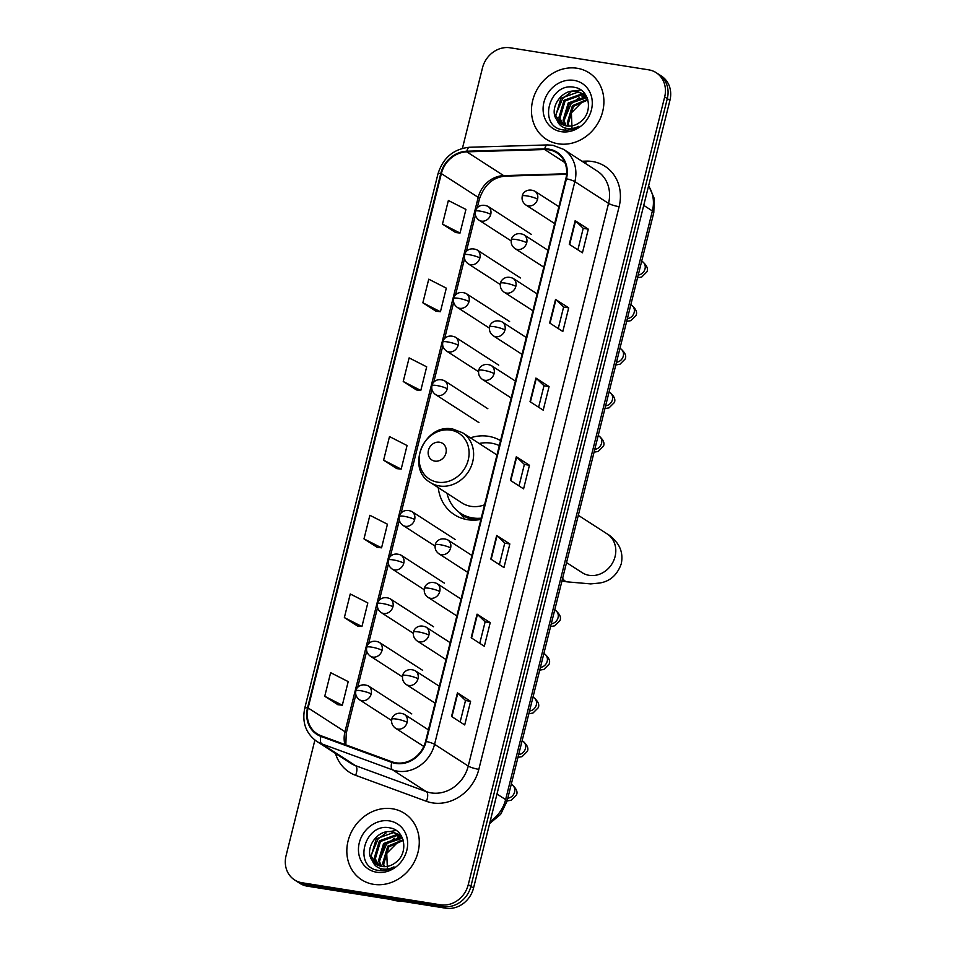 <?xml version="1.0" encoding="UTF-8"?>
<svg xmlns="http://www.w3.org/2000/svg" width="956" height="956" viewBox="0 0 956 956"><rect width="100%" height="100%" fill="white"/><g stroke="black" fill="none" stroke-linecap="round" stroke-linejoin="round"><path stroke-width="1.43" d="M500.55 440.644A43.641 38.383 -57.2 0 0 488.397 436.295A43.641 38.383 -57.2 0 0 470.4 437.824M438.254 487.632A43.641 38.383 -57.2 0 0 454.339 514.663A43.641 38.383 -57.2 0 0 467.604 519.706A43.641 38.383 -57.2 0 0 480.916 519.407M314.894 740.063L286.071 855.668A24.701 21.725 -57.2 0 0 294.532 879.902L299.802 883.308A24.701 21.725 -57.2 0 0 307.306 886.164L445.771 908.2A24.701 21.725 -57.2 0 0 473.531 888.076L669.929 100.332A24.701 21.725 -57.2 0 0 661.468 76.098L658.827 74.401A24.701 21.725 -57.2 0 1 667.3 98.623A24.701 21.725 -57.2 0 0 658.827 74.401L656.198 72.692A24.701 21.725 -57.2 0 0 648.694 69.836L510.229 47.8A24.701 21.725 -57.2 0 0 482.469 67.924L462.429 148.335M294.532 879.902A24.701 21.725 -57.2 0 0 302.048 882.758L440.513 904.806A24.701 21.725 -57.2 0 0 468.261 884.67L470.89 886.367L667.3 98.623L470.89 886.367A24.701 21.725 -57.2 0 1 443.142 906.503A24.701 21.725 -57.2 0 0 470.89 886.367L473.531 888.076M302.048 882.758L304.677 884.455L443.142 906.503L304.677 884.455A24.701 21.725 -57.2 0 1 297.173 881.599A24.701 21.725 -57.2 0 0 304.677 884.455L307.306 886.164M577.101 68.258A39.519 34.763 -57.2 0 0 535.037 93.616A39.519 34.763 -57.2 0 0 546.258 139.241A39.519 34.763 -57.2 0 0 558.268 143.806A39.519 34.763 -57.2 0 0 600.332 118.46A39.519 34.763 -57.2 0 0 589.111 72.835A39.519 34.763 -57.2 0 0 577.101 68.258A39.519 34.763 -57.2 0 0 535.037 93.616A39.519 34.763 -57.2 0 0 546.258 139.241A39.519 34.763 -57.2 0 0 558.268 143.806A39.519 34.763 -57.2 0 0 600.332 118.46A39.519 34.763 -57.2 0 0 589.111 72.835A39.519 34.763 -57.2 0 0 577.101 68.258M392.474 808.788A39.519 34.763 -57.2 0 0 350.398 834.146A39.519 34.763 -57.2 0 0 361.619 879.771A39.519 34.763 -57.2 0 0 373.629 884.336A39.519 34.763 -57.2 0 0 415.705 858.99A39.519 34.763 -57.2 0 0 404.484 813.365A39.519 34.763 -57.2 0 0 392.474 808.788A39.519 34.763 -57.2 0 0 350.398 834.146A39.519 34.763 -57.2 0 0 361.619 879.771A39.519 34.763 -57.2 0 0 373.629 884.336A39.519 34.763 -57.2 0 0 415.705 858.99A39.519 34.763 -57.2 0 0 404.484 813.365A39.519 34.763 -57.2 0 0 392.474 808.788M548.816 149.793A26.35 23.171 122.8 0 1 556.822 152.841A26.35 23.171 122.8 0 1 565.856 178.688L425.575 741.354A26.35 23.171 122.8 0 1 392.02 761.801L321.216 735.821A26.35 23.171 122.8 0 1 317.153 733.802A26.35 23.171 122.8 0 1 308.119 707.954L441.361 173.586A26.35 23.171 122.8 0 1 466.815 151.849L544.669 149.53A26.35 23.171 122.8 0 1 548.816 149.793M548.971 149.16A27.007 23.757 -57.2 0 0 544.729 148.897L466.863 151.215A27.007 23.757 -57.2 0 0 440.776 173.49L307.545 707.858A27.007 23.757 -57.2 0 0 320.953 736.419L391.757 762.41A27.007 23.757 -57.2 0 0 426.149 741.45L566.442 178.784A27.007 23.757 -57.2 0 0 548.971 149.16M451.555 716.462L464.712 724.959L470.603 701.346L457.434 692.861L451.555 716.462M460.147 722.007L465.512 700.509L457.805 693.136A6.584 1.135 -166 0 0 457.434 692.861M465.5 700.545L470.603 701.346M471.177 637.772L484.334 646.268L490.225 622.655L477.056 614.158L471.177 637.772M479.769 643.316L485.134 621.818L477.426 614.445A6.584 1.135 -166 0 0 477.056 614.158M485.122 621.842L490.225 622.655M490.798 559.069L503.955 567.565L509.847 543.964L496.678 535.468L490.798 559.069M499.39 564.626L504.744 543.116L497.048 535.742A6.584 1.135 -166 0 0 496.678 535.468M504.744 543.151L509.847 543.964M569.274 244.294L582.443 252.79L588.322 229.177L575.165 220.681L569.274 244.294M577.878 249.839L583.232 228.329L575.536 220.967A6.584 1.135 -166 0 0 575.165 220.681M583.232 228.364L588.322 229.177M549.652 322.985L562.821 331.481L568.701 307.868L555.544 299.383L549.652 322.985M558.256 328.529L563.61 307.031L555.914 299.658A6.584 1.135 -166 0 0 555.544 299.383M563.61 307.067L568.701 307.868M530.03 401.687L543.199 410.172L549.079 386.571L535.922 378.074L530.03 401.687M538.634 407.232L543.988 385.722L536.292 378.361A6.584 1.135 -166 0 0 535.922 378.074M543.988 385.758L549.079 386.571M510.42 480.378L523.577 488.875L529.457 465.261L516.3 456.765L510.42 480.378M519.012 485.923L524.366 464.425L516.67 457.052A6.584 1.135 -166 0 0 516.3 456.765M524.366 464.449L529.457 465.261M468.261 884.67L664.671 96.926A24.701 21.725 -57.2 0 0 656.198 72.692M344.363 617.588L361.942 626.527L367.821 602.913L350.255 593.975L344.363 617.588L357.544 626.013M324.741 696.279L342.32 705.217L348.199 681.616L330.633 672.677L324.741 696.279L337.922 704.703M403.229 381.504L420.807 390.442L426.687 366.829L409.12 357.891L403.229 381.504L416.41 389.929M422.851 302.801L440.429 311.74L446.309 288.138L428.742 279.188L422.851 302.801L436.032 311.226M442.473 224.11L460.039 233.049L465.93 209.436L448.364 200.497L442.473 224.11L455.654 232.535M363.985 538.885L381.564 547.836L387.443 524.223L369.876 515.284L363.985 538.885L377.166 547.322M383.607 460.195L401.185 469.133L407.065 445.532L389.498 436.581L383.607 460.195L396.788 468.619M401.185 469.133L396.644 468.607M420.807 390.442L416.254 389.905M440.429 311.74L435.876 311.214M460.039 233.049L455.498 232.511M381.564 547.836L377.023 547.298M361.942 626.527L357.401 625.989M342.32 705.217L337.779 704.692M568.33 126.12L567.255 123.025L572.393 105.686L587.689 99.293M569.083 126.144L568.306 123.694L573.433 106.355L587.88 99.938M565.534 125.75L563.084 120.325L568.211 102.985L585.383 96.819L586.673 97.094M566.203 125.893L564.124 120.994L569.25 103.666L587.068 97.62M563.024 124.937L558.902 117.624L564.028 100.296L581.212 94.118L584.917 95.242M563.622 125.176L559.941 118.305L565.08 100.966L582.252 94.787L585.371 95.672M556.99 120.109A18.606 16.372 -57.2 0 0 560.885 123.79A18.606 16.372 -57.2 0 0 566.538 125.941A18.606 16.372 -57.2 0 0 580.519 121.794C593.497 112.354 589.685 89.733 575.022 87.462C549.628 81.117 537.439 125.248 561.71 129.657L562.929 129.897C568.354 130.685 573.576 129.502 578.619 126.335C573.863 128.785 569.25 129.299 564.769 127.889C560.981 126.574 558.388 123.981 556.99 120.109C548.051 109.115 561.889 87.785 577.03 91.418L582.933 93.736L587.056 97.584M561.303 124.053L555.771 115.604L560.897 98.265L578.069 92.099L583.447 94.082M572.058 129.311L571.389 112.868L583.793 100.356M574.078 80.388A26.84 23.613 -57.2 0 0 543.928 102.256A26.84 23.613 -57.2 0 0 561.292 131.689A26.84 23.613 -57.2 0 0 591.441 109.821A26.84 23.613 -57.2 0 0 574.078 80.388M555.663 115.126L562.714 98.408L570.732 92.385M573.696 91.167L580.782 89.912M565.809 130.147L564.984 127.949M564.363 125.427L564.076 123.264M564.016 120.516L571.079 103.81L579.097 97.775M582.049 96.568L585.395 95.696M434.849 461.115A9.883 8.688 -57.2 0 0 445.95 453.06A9.883 8.688 -57.2 0 0 439.557 442.222A9.883 8.688 -57.2 0 0 428.455 450.276A9.883 8.688 -57.2 0 0 434.849 461.115M430.391 482.553A29.636 26.075 -57.2 0 0 439.401 485.971A29.636 26.075 -57.2 0 0 470.95 466.958A29.636 26.075 -57.2 0 0 462.537 432.745L452.857 429.053C424.524 422.803 405.248 468.368 430.391 482.553L461.927 502.904A29.636 26.075 -57.2 0 0 470.938 506.333A29.636 26.075 -57.2 0 0 484.549 504.804M496.905 455.259A29.636 26.075 -57.2 0 0 494.073 453.096L462.537 432.745M447.014 493.284A39.112 34.404 -57.2 0 0 460.744 513.408A39.112 34.404 -57.2 0 0 472.623 517.925A39.112 34.404 -57.2 0 0 481.226 518.152M499.319 445.592A39.112 34.404 -57.2 0 0 491.265 443.166A39.112 34.404 -57.2 0 0 479.171 443.476M460.744 513.408L462.059 514.256A39.112 34.404 -57.2 0 0 473.949 518.773A39.112 34.404 -57.2 0 0 480.976 519.132M464.951 519.18A42.817 37.654 122.8 0 1 463.911 517.985L459.334 512.44M390.944 899.477A41.168 36.209 -57.2 0 0 396.274 900.779A41.168 36.209 -57.2 0 0 401.807 901.197M383.703 866.65L382.627 863.543L387.754 846.215L403.062 839.822M384.443 866.662L383.667 864.224L388.793 846.885L403.241 840.455M380.894 866.279L378.445 860.854L383.571 843.515L400.755 837.337L402.046 837.623M381.564 866.411L379.484 861.523L384.623 844.184L402.44 838.137L398.294 834.253L392.39 831.947C377.25 828.314 363.423 849.645 372.362 860.627A18.606 16.372 -57.2 0 0 376.246 864.32A18.606 16.372 -57.2 0 0 381.91 866.471A18.606 16.372 -57.2 0 0 395.88 862.324C408.869 852.872 405.045 830.262 390.383 827.992C364.989 821.634 352.8 865.778 377.07 870.187L378.301 870.426C383.715 871.215 388.949 870.032 393.98 866.865C389.235 869.315 384.611 869.829 380.141 868.407C376.341 867.104 373.748 864.511 372.362 860.627M378.385 865.455L374.262 858.153L379.401 840.814L396.573 834.648L400.277 835.771M378.994 865.706L375.314 858.823L380.44 841.495L397.624 835.317L400.743 836.201L397.421 837.086M376.676 864.583L371.131 856.134L376.258 838.794L393.442 832.628L398.807 834.6M387.431 869.841L386.75 853.397L399.154 840.886M389.45 820.905A26.84 23.613 -57.2 0 0 359.289 842.786A26.84 23.613 -57.2 0 0 376.652 872.219A26.84 23.613 -57.2 0 0 406.814 850.35A26.84 23.613 -57.2 0 0 389.45 820.905M371.024 855.644L378.086 838.938L386.105 832.915M389.056 831.696L396.154 830.441M381.181 870.677L380.345 868.478M379.723 865.957L379.436 863.782M379.389 861.045L386.439 844.339L394.458 838.304M490.129 821.467A32.934 28.967 -57.2 0 0 505.628 799.598L652.386 210.953A32.934 28.967 -57.2 0 0 648.562 186.014M643.747 205.373L652.386 210.953A16.467 2.832 14 0 1 653.796 212.614L507.027 801.259A16.467 2.832 14 0 0 505.628 799.598L496.977 794.018M669.929 100.332L664.671 96.926M445.771 908.2L440.513 904.806M582.001 161.241L586.016 161.122A41.168 36.209 122.8 0 1 619.118 206.675L478.825 769.353A8.234 1.422 14 0 1 468.249 766.067L608.542 203.401A32.934 28.967 -57.2 0 0 597.249 171.088L563.562 149.339A32.934 28.967 122.8 0 1 574.855 181.652A8.234 1.422 -166 0 0 566.442 178.784M478.825 769.353A41.168 36.209 122.8 0 1 432.578 802.897A41.168 36.209 122.8 0 1 426.4 801.295L355.596 775.316A41.168 36.209 122.8 0 1 335.472 753.459M431.252 792.906A32.934 28.967 -57.2 0 0 468.249 766.067L434.562 744.33A32.934 28.967 122.8 0 1 392.617 769.879L321.814 743.899A32.934 28.967 122.8 0 1 316.747 741.366L350.434 763.115A32.934 28.967 -57.2 0 0 355.501 765.637L426.304 791.628A32.934 28.967 -57.2 0 0 431.252 792.906M563.562 149.339L552.879 145.276L547.453 144.93A8.234 3.346 88.3 0 0 544.729 148.897M547.453 144.93L469.587 147.248C453.61 148.885 443.082 157.752 437.979 173.861A8.234 1.422 14 0 1 440.776 173.49M307.545 707.858A8.234 1.422 -166 0 0 304.749 708.229C301.869 722.413 305.872 733.455 316.747 741.366M320.953 736.419A8.234 3.836 110.2 0 0 321.814 743.899L355.501 765.637A8.234 3.836 -69.8 0 1 355.596 775.316M469.587 147.248A8.234 3.346 88.3 0 0 466.863 151.215M391.757 762.41A8.234 3.836 110.2 0 0 392.617 769.879L426.304 791.628A8.234 3.836 -69.8 0 1 426.4 801.295M426.149 741.45A8.234 1.422 14 0 1 434.562 744.33L574.855 181.652L608.542 203.401A8.234 1.422 14 0 0 619.118 206.675M586.016 161.122A8.234 3.346 -91.7 0 1 585.622 163.584M308.119 707.954L344.973 731.734A26.35 23.171 -57.2 0 0 344.877 744.497M544.669 149.53L564.853 162.544M466.815 151.849L503.657 175.629A26.35 23.171 -57.2 0 0 478.203 197.366L344.973 731.734A14.818 2.545 14 0 1 346.239 733.228L345.833 744.855M566.633 173.753L503.657 175.629A14.818 6.035 -91.7 0 0 505.306 176.131C492.973 177.254 484.357 184.831 479.47 198.86L477.223 207.87M441.361 173.586L478.203 197.366A14.818 2.545 14 0 1 479.47 198.86M510.791 480.617L516.67 457.052M530.413 401.926L536.292 378.361M550.035 323.236L555.914 299.658M569.657 244.533L575.536 220.967M491.169 559.32L497.048 535.742M471.547 638.01L477.426 614.445M451.925 716.713L457.805 693.136M578.32 515.308L607.168 533.926A23.052 20.279 122.8 0 1 615.078 556.547A23.052 20.279 122.8 0 1 589.171 575.333A23.052 20.279 122.8 0 1 582.168 572.668L582.276 572.74M607.168 533.926C609.94 535.336 613.25 538.383 617.11 543.056C621.496 549.174 622.87 556.105 621.245 563.873C617.229 575.01 610.012 581.391 599.579 583.04L590.724 583.901L567.063 581.846A23.052 10.217 -81 0 1 562.63 578.237M437.645 482.171A27.222 23.948 -57.2 0 0 468.237 459.979A27.222 23.948 -57.2 0 0 450.623 430.116A27.222 23.948 -57.2 0 0 420.031 452.308A27.222 23.948 -57.2 0 0 437.645 482.171M460.422 513.193A39.471 34.727 -57.2 0 0 473.758 520.16M537.571 199.195A8.234 7.242 -57.2 0 0 534.751 191.116C525.943 187.412 521.988 194.57 522.299 196.052A8.234 1.422 14 0 1 526.995 195.92A8.234 1.422 -166 0 1 537.571 199.195A8.234 7.242 -57.2 0 1 528.321 205.91A8.234 7.242 -57.2 0 1 525.824 204.954C522.693 202.564 521.522 199.589 522.299 196.052M638.238 274.993A7.409 6.513 -57.2 0 0 644.894 269.341A7.409 6.513 -57.2 0 0 642.48 261.633C646.877 265.398 648.347 268.791 646.913 271.803L641.667 277.061L637.544 277.778M526.708 242.8A8.234 7.242 -57.2 0 0 523.876 234.722C515.081 231.005 511.125 238.175 511.424 239.645A8.234 1.422 14 0 1 516.12 239.514A8.234 1.422 -166 0 1 526.708 242.8A8.234 7.242 -57.2 0 1 517.459 249.504A8.234 7.242 -57.2 0 1 514.949 248.548C511.83 246.158 510.659 243.183 511.424 239.645M627.375 318.587A7.409 6.513 -57.2 0 0 634.031 312.947A7.409 6.513 -57.2 0 0 631.617 305.227C636.003 308.991 637.485 312.385 636.051 315.396L630.805 320.666L626.682 321.371M515.834 286.394A8.234 7.242 -57.2 0 0 513.014 278.316C504.206 274.599 500.251 281.769 500.562 283.239A8.234 1.422 14 0 1 505.258 283.107A8.234 1.422 -166 0 1 515.834 286.394A8.234 7.242 -57.2 0 1 506.584 293.098A8.234 7.242 -57.2 0 1 504.075 292.154C500.956 289.752 499.785 286.788 500.562 283.239M616.5 362.193A7.409 6.513 -57.2 0 0 623.157 356.54A7.409 6.513 -57.2 0 0 620.743 348.832C625.128 352.597 626.61 355.979 625.176 358.99L619.93 364.26L615.807 364.965M504.959 329.987A8.234 7.242 -57.2 0 0 502.139 321.909C493.344 318.205 489.376 325.363 489.687 326.844A8.234 1.422 14 0 1 494.383 326.713A8.234 1.422 -166 0 1 504.959 329.987A8.234 7.242 -57.2 0 1 495.71 336.703A8.234 7.242 -57.2 0 1 493.212 335.747C490.093 333.357 488.91 330.382 489.687 326.844M605.626 405.786A7.409 6.513 -57.2 0 0 612.294 400.134A7.409 6.513 -57.2 0 0 609.868 392.426C614.266 396.19 615.736 399.584 614.314 402.596L609.056 407.854L604.933 408.57M494.097 373.593A8.234 7.242 -57.2 0 0 491.265 365.515C482.469 361.798 478.514 368.968 478.813 370.438A8.234 1.422 14 0 1 483.521 370.307A8.234 1.422 -166 0 1 494.097 373.593A8.234 7.242 -57.2 0 1 484.847 380.297A8.234 7.242 -57.2 0 1 482.338 379.341C479.219 376.951 478.048 373.975 478.813 370.438M594.763 449.38A7.409 6.513 -57.2 0 0 601.42 443.739A7.409 6.513 -57.2 0 0 599.006 436.02C603.391 439.784 604.873 443.178 603.439 446.189L598.193 451.459L594.07 452.164M450.611 547.979A8.234 7.242 -57.2 0 0 447.79 539.901C438.983 536.185 435.028 543.355 435.339 544.824A8.234 1.422 14 0 1 440.035 544.693A8.234 1.422 -166 0 1 450.611 547.979A8.234 7.242 -57.2 0 1 441.361 554.683A8.234 7.242 -57.2 0 1 438.864 553.739C435.733 551.337 434.562 548.374 435.339 544.824M551.277 623.778A7.409 6.513 -57.2 0 0 557.934 618.126A7.409 6.513 -57.2 0 0 555.52 610.418C559.917 614.182 561.387 617.564 559.953 620.575L554.707 625.845L550.584 626.55M439.748 591.573A8.234 7.242 -57.2 0 0 436.916 583.495C428.121 579.778 424.165 586.948 424.464 588.418A8.234 1.422 14 0 1 429.16 588.287A8.234 1.422 -166 0 1 439.748 591.573A8.234 7.242 -57.2 0 1 430.487 598.289A8.234 7.242 -57.2 0 1 427.989 597.333C424.87 594.931 423.699 591.967 424.464 588.418M540.415 667.372A7.409 6.513 -57.2 0 0 547.071 661.719A7.409 6.513 -57.2 0 0 544.657 654.012C549.043 657.776 550.525 661.158 549.091 664.181L543.845 669.439L539.722 670.144M428.874 635.178A8.234 7.242 -57.2 0 0 426.053 627.1C417.246 623.384 413.291 630.542 413.601 632.024A8.234 1.422 14 0 1 418.298 631.892A8.234 1.422 -166 0 1 428.874 635.178A8.234 7.242 -57.2 0 1 419.624 641.882A8.234 7.242 -57.2 0 1 417.115 640.926C413.996 638.536 412.825 635.561 413.601 632.024M529.54 710.965A7.409 6.513 -57.2 0 0 536.197 705.325A7.409 6.513 -57.2 0 0 533.783 697.605C538.168 701.369 539.65 704.763 538.216 707.775L532.97 713.045L528.847 713.75M417.999 678.772A8.234 7.242 -57.2 0 0 415.179 670.694C406.384 666.977 402.416 674.147 402.727 675.617A8.234 1.422 14 0 1 407.423 675.486A8.234 1.422 -166 0 1 417.999 678.772A8.234 7.242 -57.2 0 1 408.75 685.476A8.234 7.242 -57.2 0 1 406.252 684.532C403.133 682.13 401.95 679.166 402.727 675.617M518.666 754.571A7.409 6.513 -57.2 0 0 525.334 748.918A7.409 6.513 -57.2 0 0 522.908 741.211C527.306 744.975 528.776 748.357 527.354 751.368L522.096 756.638L517.973 757.343M407.137 722.366A8.234 7.242 -57.2 0 0 404.304 714.287C395.509 710.571 391.554 717.741 391.852 719.211A8.234 1.422 14 0 1 396.549 719.079A8.234 1.422 -166 0 1 407.137 722.366A8.234 7.242 -57.2 0 1 397.887 729.081A8.234 7.242 -57.2 0 1 395.378 728.125C392.259 725.723 391.088 722.76 391.852 719.211M507.803 798.164A7.409 6.513 -57.2 0 0 514.459 792.512A7.409 6.513 -57.2 0 0 512.046 784.804C516.431 788.569 517.913 791.95 516.479 794.974L511.233 800.232L507.11 800.937M490.739 214.407A8.234 7.242 -57.2 0 0 487.919 206.329C479.123 202.612 475.156 209.782 475.467 211.252A8.234 1.422 14 0 1 480.163 211.121A8.234 1.422 -166 0 1 490.739 214.407A8.234 7.242 -57.2 0 1 481.489 221.123A8.234 7.242 -57.2 0 1 478.992 220.167C475.873 217.765 474.69 214.801 475.467 211.252M479.876 258.001A8.234 7.242 -57.2 0 0 477.056 249.922C468.249 246.218 464.293 253.376 464.592 254.858A8.234 1.422 14 0 1 469.3 254.726A8.234 1.422 -166 0 1 479.876 258.001A8.234 7.242 -57.2 0 1 470.627 264.716A8.234 7.242 -57.2 0 1 468.117 263.76C464.998 261.37 463.827 258.395 464.592 254.858M469.002 301.606A8.234 7.242 -57.2 0 0 466.181 293.528C457.374 289.811 453.419 296.981 453.73 298.451A8.234 1.422 14 0 1 458.426 298.32A8.234 1.422 -166 0 1 469.002 301.606A8.234 7.242 -57.2 0 1 459.752 308.31A8.234 7.242 -57.2 0 1 457.255 307.366C454.124 304.964 452.953 301.988 453.73 298.451M458.139 345.2A8.234 7.242 -57.2 0 0 455.307 337.121C446.512 333.405 442.556 340.575 442.855 342.045A8.234 1.422 14 0 1 447.551 341.913A8.234 1.422 -166 0 1 458.139 345.2A8.234 7.242 -57.2 0 1 448.89 351.916A8.234 7.242 -57.2 0 1 446.38 350.96C443.261 348.558 442.09 345.594 442.855 342.045M447.265 388.793A8.234 7.242 -57.2 0 0 444.444 380.715C435.637 377.011 431.682 384.169 431.993 385.65A8.234 1.422 14 0 1 436.689 385.519A8.234 1.422 -166 0 1 447.265 388.793A8.234 7.242 -57.2 0 1 438.015 395.509A8.234 7.242 -57.2 0 1 435.506 394.553C432.387 392.163 431.216 389.188 431.993 385.65M414.653 519.586A8.234 7.242 -57.2 0 0 411.833 511.508C403.026 507.803 399.07 514.961 399.381 516.443A8.234 1.422 14 0 1 404.077 516.312A8.234 1.422 -166 0 1 414.653 519.586A8.234 7.242 -57.2 0 1 405.404 526.302A8.234 7.242 -57.2 0 1 402.906 525.346C399.775 522.956 398.604 519.98 399.381 516.443M403.779 563.192A8.234 7.242 -57.2 0 0 400.958 555.113C392.163 551.397 388.196 558.567 388.506 560.037A8.234 1.422 14 0 1 393.203 559.905A8.234 1.422 -166 0 1 403.779 563.192A8.234 7.242 -57.2 0 1 394.529 569.895A8.234 7.242 -57.2 0 1 392.032 568.94C388.913 566.55 387.73 563.574 388.506 560.037M392.916 606.785A8.234 7.242 -57.2 0 0 390.096 598.707C381.289 594.99 377.333 602.16 377.632 603.63A8.234 1.422 14 0 1 382.34 603.499A8.234 1.422 -166 0 1 392.916 606.785A8.234 7.242 -57.2 0 1 383.667 613.489A8.234 7.242 -57.2 0 1 381.157 612.545C378.038 610.143 376.867 607.18 377.632 603.63M382.041 650.379A8.234 7.242 -57.2 0 0 379.221 642.301C370.414 638.596 366.459 645.754 366.769 647.236A8.234 1.422 14 0 1 371.466 647.104A8.234 1.422 -166 0 1 382.041 650.379A8.234 7.242 -57.2 0 1 372.792 657.095A8.234 7.242 -57.2 0 1 370.295 656.139C367.164 653.749 365.993 650.773 366.769 647.236M371.179 693.984A8.234 7.242 -57.2 0 0 368.347 685.906C359.552 682.19 355.596 689.36 355.895 690.83A8.234 1.422 14 0 1 360.591 690.698A8.234 1.422 -166 0 1 371.179 693.984A8.234 7.242 -57.2 0 1 361.918 700.688A8.234 7.242 -57.2 0 1 359.42 699.732C356.301 697.342 355.118 694.367 355.895 690.83M648.646 185.679L654.251 198.466L653.796 212.614M489.603 823.594L500.669 814.297L507.027 801.259M437.979 173.861L304.749 708.229M475.431 215.064L466.349 251.464M464.556 258.67L455.486 295.069M453.682 302.263L444.612 338.663M442.819 345.857L433.737 382.257M431.945 389.462L401.138 513.049M399.333 520.255L390.263 556.655M388.471 563.849L379.389 600.249M377.596 607.442L368.526 643.842M366.722 651.048L357.652 687.436M355.859 694.642L346.239 733.228M566.597 174.303L505.306 176.131M583.973 94.405L582.933 93.736M567.063 581.846L561.937 581.033M566.538 562.582L582.168 572.668M641.703 261.131L642.48 261.633M558.878 206.699L534.751 191.116M554.671 223.573L525.824 204.954M630.829 304.725L631.617 305.227M548.003 250.293L523.876 234.722M543.797 267.178L514.949 248.548M619.954 348.319L620.743 348.832M537.141 293.886L513.014 278.316M532.934 310.772L504.075 292.154M609.091 391.924L609.868 392.426M526.266 337.492L502.139 321.909M522.06 354.365L493.212 335.747M598.217 435.518L599.006 436.02M515.404 381.085L491.265 365.515M511.185 397.971L482.338 379.341M554.743 609.904L555.52 610.418M471.917 555.472L447.79 539.901M467.711 572.357L438.864 553.739M543.868 653.51L544.657 654.012M461.043 599.065L436.916 583.495M456.837 615.951L427.989 597.333M532.994 697.103L533.783 697.605M450.18 642.671L426.053 627.1M445.974 659.544L417.115 640.926M522.131 740.697L522.908 741.211M439.306 686.265L415.179 670.694M435.1 703.15L406.252 684.532M511.257 784.302L512.046 784.804M428.443 729.858L404.304 714.287M423.783 746.457L395.378 728.125M531.345 234.363L487.919 206.329M511.209 240.96L478.992 220.167M520.482 277.957L477.056 249.922M500.335 284.553L468.117 263.76M509.608 321.551L466.181 293.528M489.472 328.159L457.255 307.366M498.745 365.156L455.307 337.121M478.598 371.753L446.38 350.96M487.871 408.75L444.444 380.715M478.944 422.588L435.506 394.553M455.259 539.543L411.833 511.508M435.123 546.139L402.906 525.346M444.385 583.136L400.958 555.113M424.249 589.744L392.032 568.94M433.522 626.742L390.096 598.707M413.374 633.338L381.157 612.545M422.648 670.335L379.221 642.301M402.512 676.932L370.295 656.139M411.785 713.929L368.347 685.906M391.637 720.537L359.42 699.732M399.333 834.935L398.294 834.253"/></g></svg>

